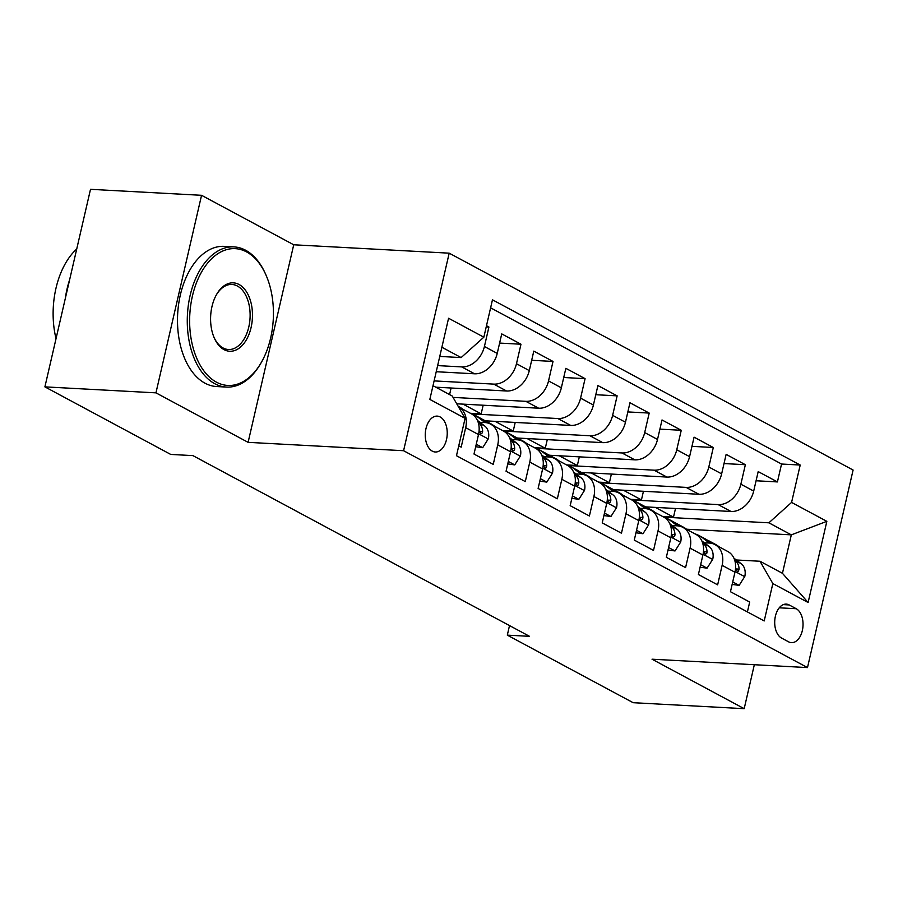 <?xml version="1.0" encoding="UTF-8"?>
<svg xmlns="http://www.w3.org/2000/svg" width="898" height="898" viewBox="0 0 898 898"><rect width="100%" height="100%" fill="white"/><g stroke="black" fill="none" stroke-linecap="round" stroke-linejoin="round"><path stroke-width="1.35" d="M432.308 451.144A17.971 10.967 93.1 0 0 435.283 451.997A17.971 10.967 93.1 0 0 446.957 437.135A17.971 10.967 93.1 0 0 440.2 416.975A17.971 10.967 93.1 0 0 437.225 416.111A17.971 10.967 93.1 0 0 425.54 430.984A17.971 10.967 93.1 0 0 432.308 451.144M201.556 195.304L155.949 392.853L248.106 442.344L293.725 244.784L201.556 195.304L90.507 189.321L44.9 386.87L170.721 454.422L192.935 455.623L529.528 636.334L507.314 635.144L633.135 702.696L744.184 708.679L754.331 664.722M293.725 244.784L449.191 253.169L853.1 470.036L807.493 667.584L403.584 450.717L449.191 253.169M458.755 445.846L461.179 447.148L465.68 427.661L478.499 434.542A22.461 17.107 -61.8 0 0 471.36 413.798L458.53 406.917A22.461 17.107 118.2 0 1 458.53 406.917A22.461 17.107 118.2 0 1 465.68 427.661M478.499 434.542L473.998 454.04L493.238 464.367L497.739 444.869L510.558 451.761A22.461 17.107 -61.8 0 0 503.419 431.018L490.589 424.125A22.461 17.107 118.2 0 1 497.739 444.869M510.558 451.761L506.057 471.248L525.296 481.575L529.786 462.088L542.616 468.969A22.461 17.107 -61.8 0 0 535.466 448.225L522.647 441.345A22.461 17.107 118.2 0 1 529.786 462.088M542.616 468.969L538.115 488.456L557.344 498.783L561.845 479.296L574.675 486.177A22.461 17.107 -61.8 0 0 567.525 465.433L554.706 458.552A22.461 17.107 118.2 0 1 561.845 479.296M574.675 486.177L570.174 505.664L589.402 515.991L593.904 496.504L606.722 503.396A22.461 17.107 -61.8 0 0 599.583 482.641L586.764 475.76A22.461 17.107 118.2 0 1 593.904 496.504M606.722 503.396L602.232 522.883L621.461 533.21L625.962 513.723L638.781 520.604A22.461 17.107 -61.8 0 0 631.642 499.86L618.812 492.968A22.461 17.107 118.2 0 1 625.962 513.723M638.781 520.604L634.28 540.091L653.52 550.418L658.021 530.931L670.84 537.812A22.461 17.107 -61.8 0 0 663.701 517.068L650.87 510.187A22.461 17.107 118.2 0 1 658.021 530.931M670.84 537.812L666.338 557.299L685.578 567.626L690.079 548.139L702.898 555.031A22.461 17.107 -61.8 0 0 695.748 534.276L682.929 527.395A22.461 17.107 118.2 0 1 690.079 548.139M702.898 555.031L698.397 574.518L717.637 584.845L722.127 565.358A22.461 17.107 -61.8 0 0 714.988 544.603A22.461 17.107 -61.8 0 0 709.297 543.043L704.268 542.762M645.617 506.876L730.994 511.478A22.461 17.107 -61.8 0 0 753.691 491.083L758.193 471.596L777.421 481.923L756.071 480.767M632.36 499.973L718.164 504.597A22.461 17.107 -61.8 0 0 740.861 484.202L745.362 464.704L724.013 463.559M745.362 464.704L726.134 454.377L721.633 473.875A22.461 17.107 -61.8 0 1 698.936 494.27L613.559 489.668M581.5 472.449L666.877 477.062A22.461 17.107 -61.8 0 0 689.574 456.655L694.075 437.169L713.304 447.496L691.954 446.351M549.441 455.241L634.819 459.843A22.461 17.107 -61.8 0 0 657.516 439.448L662.017 419.961L681.256 430.288L659.895 429.132M517.383 438.033L602.76 442.635A22.461 17.107 -61.8 0 0 625.468 422.24L629.958 402.753L649.198 413.08L627.848 411.924M485.335 420.825L570.713 425.428A22.461 17.107 -61.8 0 0 593.41 405.02L597.911 385.534L617.139 395.861L595.789 394.716M456.734 403.797L538.654 408.208A22.461 17.107 -61.8 0 0 561.351 387.813L565.852 368.326L585.081 378.653L563.731 377.497M435.788 387.184L506.595 391A22.461 17.107 -61.8 0 0 529.292 370.605L533.794 351.118L553.022 361.445L531.672 360.289M436.226 371.727L474.537 373.793A22.461 17.107 -61.8 0 0 497.234 353.397L501.735 333.899L520.975 344.226L499.614 343.081M490.589 424.125A22.461 17.107 118.2 0 0 484.898 422.554L479.869 422.284M522.647 441.345A22.461 17.107 118.2 0 0 516.956 439.773L511.927 439.504M554.706 458.552A22.461 17.107 118.2 0 0 549.015 456.981L543.986 456.712M586.764 475.76A22.461 17.107 118.2 0 0 581.062 474.189L576.045 473.92M618.812 492.968A22.461 17.107 118.2 0 0 613.121 491.408L608.092 491.127M650.87 510.187A22.461 17.107 118.2 0 0 645.179 508.616L640.151 508.347M682.929 527.395A22.461 17.107 118.2 0 0 677.238 525.824L672.209 525.554M796.223 608.721L789.162 604.938A17.41 10.619 93.1 0 0 786.289 604.107A17.41 10.619 93.1 0 0 774.974 618.509A17.41 10.619 93.1 0 0 781.529 638.04L788.579 641.823A17.41 10.619 93.1 0 0 791.464 642.654A17.41 10.619 93.1 0 0 802.767 628.263A17.41 10.619 93.1 0 0 796.223 608.721L779.251 607.811M433.004 385.691L452.266 396.029L465.097 418.345L456.476 455.713L764.209 620.945L772.841 583.565L760.011 561.25L736.326 559.982M465.097 418.345L429.839 399.408L448.573 318.251L483.842 337.188L492.463 299.809L800.208 465.041L791.576 502.42L826.845 521.345L808.11 602.502L772.841 583.565M437.64 365.609L461.718 366.9L474.537 373.793M434.116 380.898L493.777 384.12L506.595 391M453.052 397.399L525.835 401.327L538.654 408.208M472.079 413.911L557.883 418.535L570.713 425.428M504.137 431.119L589.941 435.755L602.76 442.635M536.196 448.338L622 452.962L634.819 459.843M568.243 465.546L654.058 470.17L666.877 477.062M600.302 482.754L686.117 487.389L698.936 494.27M777.421 481.923L781.552 464.03L490.611 307.823M461.718 366.9A22.461 17.107 118.2 0 0 484.415 346.505L488.916 327.018L486.491 325.716M520.975 344.226L516.473 363.712A22.461 17.107 118.2 0 1 493.777 384.12M553.022 361.445L548.532 380.932A22.461 17.107 118.2 0 1 525.835 401.327M585.081 378.653L580.579 398.14A22.461 17.107 118.2 0 1 557.883 418.535M617.139 395.861L612.638 415.347A22.461 17.107 118.2 0 1 589.941 435.755M649.198 413.08L644.697 432.567A22.461 17.107 118.2 0 1 622 452.962M681.256 430.288L676.755 449.775A22.461 17.107 118.2 0 1 654.058 470.17M713.304 447.496L708.814 466.982A22.461 17.107 118.2 0 1 686.117 487.389M747.405 611.92L749.684 602.053L730.456 591.726L734.957 572.239A22.461 17.107 -61.8 0 0 727.807 551.495L714.988 544.603M760.011 561.25L782.45 573.306L791.318 534.86L768.879 522.816L791.576 502.42M686.543 529.214L791.318 534.86L826.845 521.345M664.419 517.181L768.879 522.816M155.949 392.853L44.9 386.87M248.106 442.344L403.584 450.717M807.493 667.584L652.027 659.199L744.184 708.679M509.514 625.592L507.314 635.144M439.762 356.427L461.134 357.584L441.883 347.245M781.552 464.03L800.208 465.041M675.498 508.493L673.5 517.125L662.724 516.552M673.5 517.125L655.383 507.404M488.916 327.018L486.222 326.872M643.439 491.273L641.441 499.917L630.665 499.333M641.441 499.917L623.335 490.196M611.381 474.065L609.394 482.709L598.618 482.125M609.394 482.709L591.277 472.977M579.322 456.858L577.335 465.501L566.559 464.917M577.335 465.501L559.218 455.769M547.275 439.638L545.277 448.282L534.501 447.698M545.277 448.282L527.16 438.561M515.216 422.43L513.218 431.074L502.442 430.49M513.218 431.074L495.101 421.342M483.158 405.223L481.16 413.866L470.384 413.282M481.16 413.866L463.054 404.134M451.099 388.003L449.584 394.592M483.842 337.188L461.134 357.584M782.45 573.306L808.11 602.502M732.712 581.926L739.144 585.373L744.812 576.415A14.884 11.337 -61.8 0 0 741.187 563.697L733.89 558.118M719.141 546.837L718.613 546.433A42.958 32.71 -61.8 0 0 715.246 544.267L709.162 540.989A42.958 32.71 -61.8 0 0 707.186 540.046M709.409 543.043L702.595 537.835A42.958 32.71 -61.8 0 0 699.216 535.657A42.958 32.71 -61.8 0 0 694.973 533.861M732.139 584.407L739.144 585.373M713.54 543.941L712.529 543.167A42.958 32.71 -61.8 0 0 709.162 540.989M699.216 535.657L705.312 538.923A42.958 32.71 118.2 0 1 708.679 541.101L711.631 543.357M739.099 569.119L735.507 568.917L737.494 571.476L738.425 571.117L739.099 569.119A14.884 11.337 -61.8 0 0 735.092 560.431L734.665 560.094M216.497 382.189A68.506 41.802 93.1 0 0 261.329 362.41A68.506 41.802 93.1 0 0 266.033 275.158A68.506 41.802 93.1 0 0 246.568 251.911A68.506 41.802 93.1 0 0 192.419 296.059A68.506 41.802 93.1 0 0 216.497 382.189M261.329 362.41L260.723 363.454A70.19 42.823 -86.9 0 1 226.419 387.072A70.19 42.823 -86.9 0 1 214.79 383.727A70.19 42.823 -86.9 0 1 188.378 304.95A70.19 42.823 -86.9 0 1 233.974 246.894A70.19 42.823 -86.9 0 1 245.603 250.239A70.19 42.823 -86.9 0 1 265.55 274.058L266.033 275.158M224.017 349.625A34.247 20.901 -86.9 0 1 214.285 337.996A34.247 20.901 -86.9 0 1 216.631 294.376A34.247 20.901 -86.9 0 1 239.048 284.486A34.247 20.901 -86.9 0 1 251.081 327.557A34.247 20.901 -86.9 0 1 224.017 349.625M214.038 337.435A32.564 19.868 93.1 0 0 223.052 347.953A32.564 19.868 93.1 0 0 228.44 349.502A32.564 19.868 93.1 0 0 249.61 322.562A32.564 19.868 93.1 0 0 237.353 286.013A32.564 19.868 93.1 0 0 231.953 284.464A32.564 19.868 93.1 0 0 216.339 294.903M226.419 387.072L216.643 386.544A70.19 42.823 -86.9 0 1 205.013 383.199A70.19 42.823 -86.9 0 1 178.601 304.433A70.19 42.823 -86.9 0 1 224.208 246.366L233.974 246.894M65.318 298.428A70.19 42.823 -86.9 0 1 69.651 279.66M56.024 338.681A70.19 42.823 -86.9 0 1 76.734 248.959M700.665 564.719L707.085 568.165L712.754 559.207A14.884 11.337 -61.8 0 0 709.128 546.489L701.832 540.91M687.082 529.629L686.566 529.225A42.958 32.71 -61.8 0 0 683.198 527.059L677.103 523.781A42.958 32.71 -61.8 0 0 675.139 522.838M677.35 525.835L670.537 520.615A42.958 32.71 -61.8 0 0 667.169 518.449A42.958 32.71 -61.8 0 0 662.915 516.653M700.081 567.199L707.085 568.165M681.481 526.733L680.471 525.959A42.958 32.71 -61.8 0 0 677.103 523.781M667.169 518.449L673.253 521.716A42.958 32.71 118.2 0 1 676.621 523.893L679.573 526.149M707.04 551.9L703.448 551.709L705.435 554.257L706.816 553.247L707.04 551.9A14.884 11.337 -61.8 0 0 703.033 543.211L702.606 542.886M668.606 547.511L675.027 550.957L680.695 541.999A14.884 11.337 -61.8 0 0 677.07 529.27L669.773 523.691M655.024 512.41L654.507 512.017A42.958 32.71 -61.8 0 0 651.14 509.839L645.045 506.573A42.958 32.71 -61.8 0 0 643.08 505.619M645.292 508.627L638.478 503.408A42.958 32.71 -61.8 0 0 635.111 501.241A42.958 32.71 -61.8 0 0 630.856 499.434M668.033 549.991L675.027 550.957M649.422 509.514L648.412 508.751A42.958 32.71 -61.8 0 0 645.045 506.573M635.111 501.241L641.194 504.508A42.958 32.71 118.2 0 1 644.573 506.685L647.514 508.942M674.982 534.692L671.39 534.501L673.388 537.049L674.757 536.027L674.982 534.692A14.884 11.337 -61.8 0 0 670.974 526.004L670.548 525.678M636.547 530.291L642.968 533.738L648.637 524.78A14.884 11.337 -61.8 0 0 645.011 512.062L637.715 506.483M622.976 495.202L622.449 494.809A42.958 32.71 -61.8 0 0 619.081 492.632L612.986 489.365A42.958 32.71 -61.8 0 0 611.022 488.411M613.233 491.408L606.419 486.2A42.958 32.71 -61.8 0 0 603.052 484.022A42.958 32.71 -61.8 0 0 598.798 482.226M635.975 532.772L642.968 533.738M617.364 492.306L616.354 491.532A42.958 32.71 -61.8 0 0 612.986 489.365M603.052 484.022L609.147 487.3A42.958 32.71 118.2 0 1 612.515 489.466L615.467 491.722M642.923 517.484L639.331 517.293L641.329 519.841L642.699 518.82L642.923 517.484A14.884 11.337 -61.8 0 0 638.927 508.796L638.489 508.459M604.489 513.084L610.909 516.53L616.578 507.572A14.884 11.337 -61.8 0 0 612.952 494.854L605.667 489.275M590.918 477.994L590.39 477.59A42.958 32.71 -61.8 0 0 587.023 475.424L580.939 472.146A42.958 32.71 -61.8 0 0 578.963 471.203M581.174 474.2L574.361 468.992A42.958 32.71 -61.8 0 0 570.993 466.814A42.958 32.71 -61.8 0 0 566.739 465.018M603.916 515.564L610.909 516.53M585.316 475.098L584.306 474.324A42.958 32.71 -61.8 0 0 580.939 472.146M570.993 466.814L577.088 470.081A42.958 32.71 118.2 0 1 580.456 472.258L583.408 474.514M610.865 500.265L607.273 500.074L609.271 502.633L610.202 502.274L610.865 500.265A14.884 11.337 -61.8 0 0 606.868 491.576L606.431 491.251M572.43 495.876L578.851 499.322L584.531 490.364A14.884 11.337 -61.8 0 0 580.905 477.635L573.609 472.056M558.859 460.786L558.332 460.382A42.958 32.71 -61.8 0 0 554.964 458.204L548.88 454.938A42.958 32.71 -61.8 0 0 546.904 453.984M549.127 456.992L542.313 451.773A42.958 32.71 -61.8 0 0 538.935 449.606A42.958 32.71 -61.8 0 0 534.68 447.799M571.858 498.356L578.851 499.322M553.258 457.879L552.248 457.116A42.958 32.71 -61.8 0 0 548.88 454.938M538.935 449.606L545.03 452.873A42.958 32.71 118.2 0 1 548.397 455.05L551.35 457.306M578.817 483.057L575.225 482.866L577.212 485.414L578.144 485.055L578.817 483.057A14.884 11.337 -61.8 0 0 574.81 474.369L574.383 474.043M540.371 478.656L546.803 482.114L552.472 473.156A14.884 11.337 -61.8 0 0 548.846 460.427L541.55 454.848M526.8 443.567L526.284 443.174A42.958 32.71 -61.8 0 0 522.917 440.997L516.821 437.73A42.958 32.71 -61.8 0 0 514.857 436.776M517.068 439.773L510.255 434.565A42.958 32.71 -61.8 0 0 506.887 432.387A42.958 32.71 -61.8 0 0 502.633 430.591M539.799 481.137L546.803 482.114M521.199 440.671L520.189 439.897A42.958 32.71 -61.8 0 0 516.821 437.73M506.887 432.387L512.971 435.665A42.958 32.71 118.2 0 1 516.339 437.831L519.291 440.087M546.759 465.849L543.167 465.658L545.153 468.206L546.085 467.847L546.759 465.849A14.884 11.337 -61.8 0 0 542.751 457.161L542.325 456.824M508.324 461.449L514.745 464.895L520.413 455.937A14.884 11.337 -61.8 0 0 516.788 443.219L509.492 437.64M494.742 426.359L494.226 425.955A42.958 32.71 -61.8 0 0 490.858 423.789L484.763 420.511A42.958 32.71 -61.8 0 0 482.798 419.568M485.01 422.565L478.196 417.357A42.958 32.71 -61.8 0 0 474.829 415.179A42.958 32.71 -61.8 0 0 470.574 413.383M507.752 463.929L514.745 464.895M489.141 423.463L488.13 422.689A42.958 32.71 -61.8 0 0 484.763 420.511M474.829 415.179L480.913 418.446A42.958 32.71 118.2 0 1 484.291 420.623L487.232 422.879M514.7 448.641L511.108 448.439L513.106 450.998L514.475 449.977L514.7 448.641A14.884 11.337 -61.8 0 0 510.693 439.941L510.266 439.616M476.266 444.241L482.686 447.687L488.355 438.729A14.884 11.337 -61.8 0 0 484.729 426L477.433 420.421M462.695 409.151L462.167 408.747A42.958 32.71 -61.8 0 0 458.799 406.57L458.126 406.21M475.693 446.721L482.686 447.687M482.641 431.422L479.049 431.231L481.047 433.779L482.417 432.769L482.641 431.422A14.884 11.337 -61.8 0 0 478.645 422.734L478.207 422.408M718.164 504.597L730.994 511.478M740.861 484.202L753.691 491.083M484.415 346.505L497.234 353.397M516.473 363.712L529.292 370.605M548.532 380.932L561.351 387.813M580.579 398.14L593.41 405.02M612.638 415.347L625.468 422.24M644.697 432.567L657.516 439.448M676.755 449.775L689.574 456.655M708.814 466.982L721.633 473.875M722.127 565.358L734.957 572.239M783.325 604.623L789.162 604.938M735.114 571.51L744.667 576.639M712.529 543.167L718.613 546.433M702.595 537.835L708.679 541.101M735.092 560.431L741.187 563.697M703.055 554.302L712.608 559.432M680.471 525.959L686.566 529.225M670.537 520.615L676.621 523.893M703.033 543.211L709.128 546.489M670.997 537.094L680.549 542.224M648.412 508.751L654.507 512.017M638.478 503.408L644.573 506.685M670.974 526.004L677.07 529.27M638.938 519.875L648.502 525.004M616.354 491.532L622.449 494.809M606.419 486.2L612.515 489.466M638.927 508.796L645.011 512.062M606.88 502.667L616.443 507.797M584.306 474.324L590.39 477.59M574.361 468.992L580.456 472.258M606.868 491.576L612.952 494.854M574.832 485.459L584.385 490.589M552.248 457.116L558.332 460.382M542.313 451.773L548.397 455.05M574.81 474.369L580.905 477.635M542.774 468.24L552.326 473.381M520.189 439.897L526.284 443.174M510.255 434.565L516.339 437.831M542.751 457.161L548.846 460.427M510.715 451.032L520.268 456.162M488.13 422.689L494.226 425.955M478.196 417.357L484.291 420.623M510.693 439.941L516.788 443.219M478.656 433.824L488.22 438.954M458.429 406.738L462.167 408.747M478.645 422.734L484.729 426"/></g></svg>
